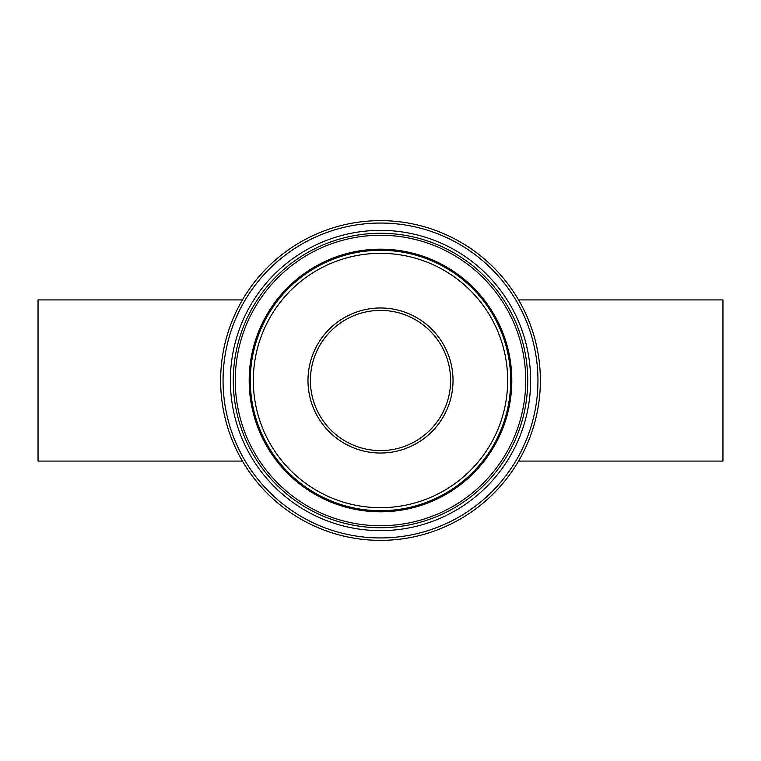 <?xml version="1.0" encoding="UTF-8"?>
<svg xmlns="http://www.w3.org/2000/svg" width="761" height="761" viewBox="0 0 761 761"><rect width="100%" height="100%" fill="white"/><g stroke="black" fill="none" stroke-linecap="round" stroke-linejoin="round"><path stroke-width="1.14" d="M518.574 299.92L722.95 299.92L722.95 461.08L518.574 461.08M242.426 461.08L38.05 461.08L38.05 299.92L242.426 299.92M450.598 380.5A70.098 70.098 0 0 1 345.446 441.209A70.098 70.098 0 0 1 345.446 319.791A70.098 70.098 0 0 1 450.598 380.5A70.098 70.098 0 0 0 345.446 319.791A70.098 70.098 0 0 0 345.446 441.209A70.098 70.098 0 0 0 450.598 380.5A70.098 70.098 0 0 1 345.446 441.209A70.098 70.098 0 0 1 345.446 319.791A70.098 70.098 0 0 1 450.598 380.5A70.098 70.098 0 0 1 380.5 450.598A70.098 70.098 0 0 1 310.402 380.5A70.098 70.098 0 0 1 380.5 310.402M540.367 380.5A159.867 159.867 0 0 0 300.566 242.055A159.867 159.867 0 0 0 300.566 518.945A159.867 159.867 0 0 0 540.367 380.5M453.023 380.5A72.523 72.523 0 0 0 344.238 317.698A72.523 72.523 0 0 0 344.238 443.302A72.523 72.523 0 0 0 453.023 380.5M507.673 380.5A127.173 127.173 0 0 1 316.909 490.636A127.173 127.173 0 0 1 316.909 270.364A127.173 127.173 0 0 1 507.673 380.5M537.951 380.5A157.451 157.451 0 0 1 301.775 516.852A157.451 157.451 0 0 1 301.775 244.148A157.451 157.451 0 0 1 537.951 380.5M530.626 380.5A150.126 150.126 0 0 0 305.437 250.483A150.126 150.126 0 0 0 305.437 510.517A150.126 150.126 0 0 0 530.626 380.5M510.707 380.5A130.207 130.207 0 0 0 315.396 267.739A130.207 130.207 0 0 0 315.396 493.261A130.207 130.207 0 0 0 510.707 380.5M511.811 380.5A131.311 131.311 0 0 0 314.845 266.778A131.311 131.311 0 0 0 314.845 494.222A131.311 131.311 0 0 0 511.811 380.5M527.734 380.5A147.234 147.234 0 0 1 306.883 508.006A147.234 147.234 0 0 1 306.883 252.994A147.234 147.234 0 0 1 527.734 380.5M525.737 380.5A145.237 145.237 0 0 0 307.882 254.716A145.237 145.237 0 0 0 307.882 506.284A145.237 145.237 0 0 0 525.737 380.5"/></g></svg>
